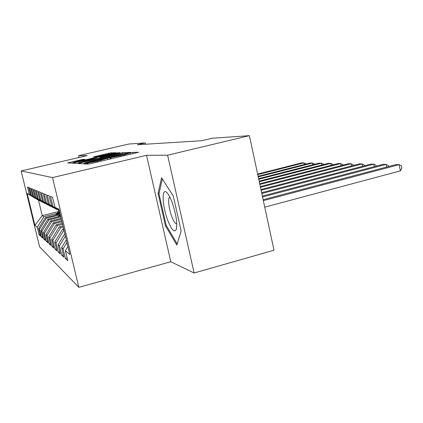<?xml version="1.0" encoding="UTF-8"?>
<svg xmlns="http://www.w3.org/2000/svg" width="423" height="423" viewBox="0 0 423 423"><rect width="100%" height="100%" fill="white"/><g stroke="black" fill="none" stroke-linecap="round" stroke-linejoin="round"><path stroke-width="0.63" d="M85.229 163.437L83.77 163.86L88.137 164.108L91.135 163.527L138.612 152.259L132.669 152.375L130.617 152.782L123.918 154.966L108.108 158.065L97.168 161.253L85.229 163.437M83.035 159.344L67.617 162.929L71.371 163.151L73.962 162.638L115.976 152.751L110.884 152.851L108.346 153.359L93.499 156.896L95.434 156.907L111.646 153.501L106.797 154.839L80.423 160.999L73.449 162.342L84.833 159.392L83.035 159.344L83.157 159.862M137.253 144.751L201.745 140.716L212.214 138.242L249.385 135.661L167.593 155.199L146.543 155.304L52.537 177.591L21.15 170.945L87.18 155.616L78.599 155.659L128.809 144.037L145.216 142.9L137.253 144.751M80.032 162.955L78.017 163.532L82.464 163.786L85.324 163.225L130.961 152.423L124.912 152.55L122.12 153.094L80.032 162.955L80.196 163.653M76.669 163.452L72.582 163.215L74.548 162.67L114.945 153.232L119.952 152.661L101.578 157.039L99.675 157.573L101.108 157.589L123.267 152.587L76.669 163.452M52.537 177.591L78.831 287.339L39.582 246.768L21.15 170.945M67.146 258.115L65.428 258.569L67.765 260.679L65.375 250.728L69.821 254.435L59.003 209.295L54.942 207.281L52.521 197.203L50.48 196.367L52.854 206.244L51.506 205.578L49.163 195.833L47.254 195.056L49.554 204.61L48.296 203.986L46.022 194.554L44.235 193.829L46.467 203.082L45.282 202.495L43.083 193.359L41.401 192.677L43.564 201.644L42.453 201.094L40.317 192.232L38.736 191.587L40.841 200.296L39.794 199.778L37.716 191.175L36.225 190.567L38.271 199.022L37.282 198.53L35.262 190.176L33.856 189.604L35.844 197.821L34.913 197.356L32.946 189.234L31.619 188.69L33.554 196.684L32.671 196.246L30.757 188.341L29.499 187.828L31.387 195.611L30.551 195.193L28.679 187.495L27.49 187.008L29.33 194.591L40.069 200.994L38.509 200.201L42.231 215.603L43.86 216.671L56.968 213.393M65.428 258.569L63.085 248.819L61.61 247.592L66.332 239.878M63.35 254.82L61.742 255.243L63.926 257.216L61.61 247.592M61.742 255.243L59.469 245.805L58.088 244.658L64.841 233.649M59.791 251.733L58.284 252.129L60.33 253.974L58.088 244.658M58.284 252.129L56.085 242.982L54.789 241.903L62.683 229.049L63.677 228.795M56.455 248.83L55.043 249.2L56.962 250.934L54.789 241.903M55.043 249.2L52.901 240.333L51.685 239.318L59.347 226.86L62.99 225.93M53.324 246.101L51.992 246.45L53.8 248.079L51.685 239.318M51.992 246.45L49.909 237.842L48.761 236.885L56.211 224.798L62.345 223.238M50.369 243.526L49.116 243.854L50.818 245.393L48.761 236.885M49.116 243.854L47.09 235.495L46.012 234.591L53.25 222.847L61.737 220.7M47.582 241.099L46.398 241.406L48.011 242.86L46.012 234.591M46.398 241.406L44.431 233.274L43.41 232.423L50.453 221.012L61.166 218.31M44.954 238.799L43.833 239.09L45.356 240.465L43.41 232.423M43.833 239.09L41.914 231.18L40.946 230.371L47.81 219.273L60.621 216.047M42.464 236.621L41.401 236.896L42.845 238.197L40.946 230.371M41.401 236.896L39.535 229.192L38.615 228.425L45.303 217.623L60.108 213.911M40.1 234.559L39.096 234.818L40.465 236.05L38.615 228.425M39.096 234.818L37.272 227.31L34.919 225.348L27.183 193.528L29.33 194.591M42.559 202.141L30.551 195.193M31.387 195.611L42.406 202.178M58.776 211.474L42.231 215.603L34.919 225.348M37.272 227.31L43.86 216.671M45.028 203.389L32.671 196.246M33.554 196.684L44.864 203.431M45.303 217.623L46.292 218.273L59.738 214.895M39.535 229.192L46.292 218.273M47.635 204.706L34.913 197.356M35.844 197.821L47.461 204.748M47.81 219.273L48.851 219.955L60.838 216.941M41.914 231.18L48.851 219.955M50.39 206.096L37.282 198.53M38.271 199.022L50.21 206.144M50.453 221.012L51.553 221.731L61.388 219.251M44.431 233.274L51.553 221.731M53.314 207.571L39.794 199.778M40.841 200.296L53.124 207.619M53.25 222.847L54.414 223.614L61.975 221.7M47.09 235.495L54.414 223.614M56.412 209.136L42.453 201.094M43.564 201.644L56.211 209.189M56.211 224.798L57.443 225.607L62.599 224.296M49.909 237.842L57.443 225.607M46.467 203.082L59.357 210.776L45.282 202.495M59.347 226.86L60.658 227.722L63.26 227.056M52.901 240.333L60.658 227.722M48.296 203.986L59.305 210.559M49.554 204.61L59.273 210.411M62.683 229.049L63.936 229.874M56.085 242.982L63.989 230.101M51.506 205.578L59.215 210.183M52.854 206.244L59.178 210.025M59.469 245.805L65.428 236.087M54.942 207.281L59.12 209.776M63.085 248.819L66.961 242.485M145.517 144.232L145.216 142.9M78.599 155.659L79.032 157.509M146.543 155.304L170.781 261.737L194.12 272.988L167.593 155.199M194.12 272.988L274.009 250.22L249.385 135.661M170.781 261.737L78.831 287.339M38.509 200.201L27.183 193.528M65.375 250.728L67.929 246.54M165.478 225.866L176.835 245.065L181.166 230.979L173.293 196.082L161.581 177.729L158.086 193.343L165.478 225.866L166.366 225.633M85.472 162.955L127.037 153.216L117.113 155.019L91.368 161.052L84.796 162.903L85.525 163.183M84.209 161.105L78.9 162.58L86.218 161.179L97.903 158.355L93.811 158.858L84.209 161.105M159.143 193.078L158.086 193.343M264.75 207.159L400.375 170.866L399.148 164.663L395.812 164.6L263.148 199.698M263.349 200.639L399.148 164.663L401.364 165.742L401.85 168.217L400.375 170.866M262.561 196.965L386.088 164.415L382.942 164.357L262.371 196.082M386.606 167.032L386.088 164.415L388.282 165.467L388.494 166.535M261.821 193.528L373.768 164.187L370.797 164.129L261.647 192.703M374.26 166.641L373.768 164.187L375.941 165.208L376.126 166.149M167.587 219.87C171.542 229.985 174.461 233.099 176.349 229.213C177.449 222.958 176.053 214.054 172.166 202.506C170.247 197.404 168.412 194.035 166.651 192.407C161.486 187.4 162.273 205.784 167.587 219.87M169.808 197.06L169.808 197.06C167.608 197.578 168.708 208.354 171.706 216.338C173.61 221.356 175.302 223.883 176.772 223.915M181.16 230.942L177.184 243.87L166.16 225.285L158.99 193.75L162.347 178.924M261.128 190.308L362.125 163.971L359.317 163.918L260.965 189.536M362.59 166.281L362.125 163.971L364.277 164.965L364.446 165.795M260.483 187.289L351.111 163.764L348.446 163.717L260.325 186.564M351.555 165.938L351.111 163.764L353.242 164.732L353.39 165.462M259.87 184.449L340.674 163.569L338.146 163.521L259.722 183.767M341.091 165.62L340.674 163.569L342.778 164.515L342.91 165.15M259.299 181.779L330.765 163.384L328.364 163.341L259.156 181.134M331.161 165.324L330.765 163.384L332.848 164.304L332.964 164.859M60.875 218.384L61.118 218.12M258.754 179.257L321.348 163.209L319.069 163.167L258.622 178.649M321.729 165.044L321.348 163.209L323.41 164.108L323.51 164.589M58.046 216.698L60.225 214.382M59.807 216.253L60.494 215.519M60.389 215.08L59.12 216.428M258.242 176.872L312.391 163.04L310.223 163.003L258.12 176.296M312.756 164.785L312.391 163.04L314.432 163.918L314.516 164.33M58.067 214.424L59.791 212.589M55.365 215.101L59.373 210.839M57.031 214.683L59.632 211.918M59.532 211.5L56.381 214.847M257.755 174.614L303.862 162.881L301.789 162.844L257.639 174.07M304.206 164.536L303.862 162.881L305.871 163.738L305.945 164.092M88.058 164.103L87.815 163.072M97.359 162.067L97.168 161.253M101.102 161.184L100.912 160.37M110.451 158.985L110.144 157.668M111.069 158.837L110.8 157.673M120.418 156.637L120.232 155.828M124.103 155.77L123.918 154.966M132.97 153.686L132.669 152.375M87.492 164.071L87.249 163.045M122.3 153.882L122.12 153.094M125.097 153.364L124.912 152.55M84.986 163.304L84.896 162.924M74.712 163.341L74.548 162.67M115.093 153.882L114.945 153.232M117.731 153.263L117.599 152.708M99.839 158.133L99.712 157.578M95.429 156.907L95.307 156.399M108.494 154.004L108.346 153.359M111.043 153.533L110.884 152.851M69.673 163.051L69.52 162.411M80.666 160.444L80.523 159.841M107.759 159.619L107.505 158.519M130.458 154.273L130.215 153.195M84.896 163.326L84.796 162.903M99.807 158.139L99.675 157.573M79.001 163.008L78.9 162.58M73.544 162.733L73.449 162.342M111.72 153.819L111.646 153.507M176.597 228.05L176.349 229.213M167.92 193.85L166.651 192.407"/></g></svg>
